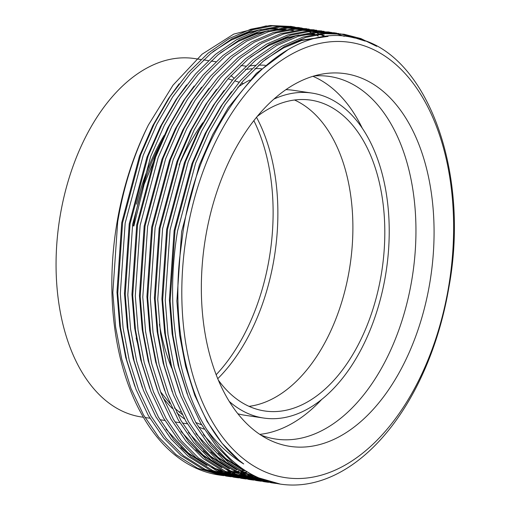 <?xml version="1.0" encoding="UTF-8"?>
<svg xmlns="http://www.w3.org/2000/svg" width="510" height="510" viewBox="0 0 510 510"><rect width="100%" height="100%" fill="white"/><g stroke="black" fill="none" stroke-linecap="round" stroke-linejoin="round"><path stroke-width="0.76" d="M256.536 117.345A170.212 103.269 -81.6 0 1 273.902 259.686A170.212 103.269 -81.6 0 1 217.713 378.72M294.55 100.011A157.125 95.325 -81.6 0 1 349.235 270.402A157.125 95.325 -81.6 0 1 249.052 406.355M257.365 116.337A157.125 95.325 -81.6 0 1 310.845 100.139A157.125 95.325 -81.6 0 1 381.161 275.145A157.125 95.325 -81.6 0 1 264.677 410.971A157.125 95.325 -81.6 0 1 218.216 379.925M274.042 99.036A164.265 99.66 -81.6 0 1 311.897 93.069A164.265 99.66 -81.6 0 1 385.407 276.031A164.265 99.66 -81.6 0 1 263.632 418.034A164.265 99.66 -81.6 0 1 229.143 401.325M285.976 89.658A164.265 99.66 -81.6 0 1 293.18 90.289L311.897 93.069M321.842 399.292A183.281 111.199 -81.6 0 1 259.769 434.38M171.615 367.933A183.281 111.199 -81.6 0 1 159.407 324.194M314.083 75.971A183.281 111.199 -81.6 0 1 329.664 76.481A183.281 111.199 -81.6 0 1 411.691 280.627A183.281 111.199 -81.6 0 1 275.814 439.072A183.281 111.199 -81.6 0 1 260.757 435.03M429.7 283.49A188.388 114.297 -81.6 0 1 267.501 438.97A188.388 114.297 -81.6 0 1 205.728 236.512A188.388 114.297 -81.6 0 1 321.689 74.16A188.388 114.297 -81.6 0 1 429.7 283.49M143.291 417.25L141.346 416.957A181.165 109.911 -81.6 0 1 60.269 215.169A181.165 109.911 -81.6 0 1 194.578 58.561L200.934 59.504M230.973 75.563A181.165 109.911 -81.6 0 1 234.077 78.304M253.872 120.679A170.212 103.269 -81.6 0 1 269.146 258.978A170.212 103.269 -81.6 0 1 216.132 374.748M186.921 232.566A220.027 133.493 -81.6 0 1 354.769 43.21A220.027 133.493 -81.6 0 1 448.507 287.436A220.027 133.493 -81.6 0 1 280.659 476.793A220.027 133.493 -81.6 0 1 186.921 232.566M206.888 429.694C217.795 444.337 230.067 455.761 243.716 463.96C196.713 430.332 170.557 346.214 179.648 258.213L183.013 231.865C200.844 112.321 283.024 19.571 353.717 37.778C425.391 49.916 470.902 169.766 448.819 287.742A227.167 137.821 -81.6 0 1 280.404 484.117A227.167 137.821 -81.6 0 1 206.888 429.694C176.237 381.384 165.195 304.336 177.576 230.922L195.63 163.085L209.189 132.128L225.101 104.658L243.13 80.943L263.071 61.347L284.217 46.684L305.77 37.396L324.985 33.666L344.161 34.272L360.882 38.575L376.724 46.327M280.404 484.117L254.994 476.793L233.421 463.201L216.055 445.753L200.838 423.459L188.362 397.067L179.048 367.621L172.941 335.529L170.161 301.149L175 230.539L193.06 162.703L206.614 131.746L222.532 104.276L240.554 80.561L260.495 60.964L281.641 46.302L303.201 37.013L322.416 33.284L344.161 34.272M342.867 34.087L365.275 41.131M276.127 483.448L273.666 483.117L250.078 476.059L228.505 462.474L211.146 445.026L195.923 422.733L183.453 396.34L174.139 366.894L168.026 334.802L165.246 300.416L170.085 229.806L188.145 161.97L201.705 131.013L217.617 103.543L235.639 79.828L255.58 60.237L276.726 45.575L298.286 36.286L317.5 32.557L339.125 33.558M340.399 33.8L354.896 38.04M273.666 483.117L271.09 482.734L247.503 475.677L225.93 462.092L208.571 444.643L193.347 422.35L180.878 395.958L171.564 366.511L165.457 334.42L162.671 300.033L167.516 229.423L185.57 161.587L199.13 130.63L215.041 103.16L233.064 79.445L253.005 59.855L274.157 45.192L295.711 35.904L314.925 32.175L334.101 32.774M268.642 482.332L266.175 482.007L242.588 474.95L221.021 461.359L203.656 443.91L188.432 421.617L175.963 395.224L166.649 365.778L160.542 333.687L157.762 299.306L162.601 228.697L180.655 160.86L194.214 129.903L210.126 102.433L228.155 78.718L248.096 59.122L269.242 44.459L290.796 35.171L310.01 31.441L331.634 32.449M266.175 482.007L263.606 481.625L240.019 474.568L218.446 460.976L201.08 443.528L185.863 421.234L173.387 394.842L164.073 365.396L157.966 333.304L155.187 298.924L160.025 228.314L178.086 160.478L191.639 129.521L207.557 102.051L225.579 78.336L245.52 58.739L266.666 44.077L288.226 34.788L307.441 31.059L329.186 32.047M327.892 31.862L330.34 32.308M331.615 32.563L334.044 33.118M335.312 33.443L344.295 36.331M261.152 481.223L258.691 480.892L235.104 473.835L213.531 460.25L196.165 442.801L180.948 420.508L168.478 394.115L159.165 364.669L153.051 332.577L150.271 298.191L155.11 227.581L173.17 159.751L186.73 128.788L202.642 101.318L220.664 77.609L240.605 58.012L261.751 43.35L283.311 34.062L302.526 30.332L324.15 31.333M258.691 480.892L256.116 480.509L232.528 473.452L210.955 459.867L193.596 442.419L178.373 420.125L165.903 393.733L156.589 364.287L150.475 332.195L147.696 297.808L152.541 227.205L170.595 159.369L184.155 128.405L200.067 100.935L218.089 77.227L238.03 57.63L259.182 42.968L280.736 33.679L299.95 29.95L321.695 30.931M253.668 480.108L251.201 479.782L227.613 472.725L206.046 459.14L188.681 441.685L173.457 419.392L160.988 393L151.674 363.553L145.567 331.468L142.787 297.081L147.626 226.472L165.68 158.635L179.239 127.678L195.151 100.209L213.18 76.494L233.121 56.903L254.267 42.234L275.821 32.946L295.035 29.217L316.659 30.224M251.201 479.782L248.631 479.4L225.044 472.343L203.471 458.758L186.105 441.303L170.888 419.01L158.412 392.617L149.098 363.171L142.991 331.086L140.212 296.699L145.05 226.089L163.111 158.253L176.664 127.296L192.582 99.826L210.605 76.111L230.545 56.521L251.691 41.852L273.245 32.563L292.466 28.834L314.205 29.822M246.177 478.998L243.716 478.667L220.129 471.61L198.556 458.025L181.19 440.576L165.973 418.283L153.497 391.89L144.19 362.444L138.076 330.353L135.297 295.966L140.135 225.363L158.196 157.526L171.755 126.563L187.667 99.093L205.689 75.384L225.63 55.788L246.776 41.125L268.337 31.837L287.551 28.107L309.168 29.108M243.716 478.667L241.141 478.284L217.553 471.227L195.98 457.642L178.621 440.194L163.398 417.9L150.928 391.508L141.614 362.062L135.501 329.97L132.721 295.583L137.56 224.98L155.62 157.144L169.18 126.18L185.092 98.71L203.114 75.002L223.055 55.405L244.207 40.743L265.761 31.454L284.975 27.725L306.72 28.707M238.693 477.883L236.226 477.558L212.638 470.5L191.065 456.915L173.706 439.461L158.482 417.167L146.013 390.775L136.699 361.329L130.592 329.243L127.812 294.856L132.651 224.247L150.705 156.411L164.265 125.454L180.177 97.984L198.205 74.269L218.14 54.678L239.292 40.009L260.846 30.721L280.06 26.992L301.684 27.999M236.226 477.558L233.656 477.175L210.069 470.118L188.496 456.533L171.13 439.078L155.907 416.785L143.438 390.399L134.124 360.946L128.016 328.861L125.237 294.474L130.075 223.864L148.136 156.028L161.689 125.071L177.608 97.601L195.63 73.886L215.571 54.296L236.716 39.627L258.27 30.339L277.485 26.609L299.23 27.597M297.942 27.419L300.39 27.859M301.665 28.12L304.094 28.675M305.362 28.993L307.772 29.663M309.034 30.039L311.425 30.823M312.681 31.263L315.052 32.162M316.296 32.666L318.654 33.679M319.891 34.24L320.981 34.757M321.102 34.82L322.154 35.337M322.486 35.502L324.181 36.382M231.202 476.773L228.741 476.442L205.154 469.385L183.581 455.8L166.215 438.351L150.998 416.058L138.522 389.665L129.215 360.219L123.101 328.128L120.322 293.741L125.16 223.138L143.221 155.301L156.774 124.344L172.692 96.868L190.715 73.159L210.655 53.563L231.801 38.9L253.362 29.612L272.576 25.883L294.193 26.89M228.741 476.442L226.166 476.059L202.578 469.002L181.005 455.417L163.646 437.969L148.423 415.675L135.953 389.283L126.639 359.837L120.526 327.745L117.746 293.365L122.585 222.755L140.645 154.919L154.205 123.962L170.117 96.492L188.139 72.777L208.08 53.18L229.232 38.518L250.786 29.229L270 25.5L291.745 26.488M290.458 26.303L292.899 26.743M294.181 27.004L296.61 27.559M297.872 27.878L300.288 28.547M301.544 28.93L303.941 29.714M305.19 30.154L307.568 31.053M308.811 31.55L311.17 32.563M312.4 33.131L313.491 33.647M314.173 33.979L314.664 34.221M315.964 34.89L316.691 35.267M317.131 35.502L318.253 36.121M320.203 37.236L320.573 37.459M274.845 483.206L272.378 482.919M272.41 482.696L269.937 482.479M267.457 481.427L264.958 481.357M263.651 481.287L261.171 481.108M259.87 480.981L257.403 480.694M263.804 480.286L261.286 480.324M259.972 480.318L257.474 480.241M256.167 480.178L253.68 479.993M252.386 479.872L249.919 479.578M256.562 477.494L254.012 477.755M252.686 477.864L250.149 478.017M248.829 478.061L246.311 478.099M244.998 478.093L242.499 478.023M241.192 477.953L238.705 477.774M237.411 477.647L234.944 477.354M223.712 475.664L221.251 475.333L197.663 468.276L176.09 454.69L158.731 437.236L143.508 414.942L131.038 388.556L121.724 359.104L115.617 327.018L112.837 292.632L117.676 222.022C123.465 187.227 133.696 154.912 148.365 125.071A227.167 137.821 -81.6 0 0 117.121 221.939A227.167 137.821 -81.6 0 0 218.784 474.963L221.251 475.333M266.367 25.876L233.765 34.093L202.081 54.2L173.03 85.164L148.365 125.071M218.962 471.068L223.252 471.495M224.865 471.597L228.958 471.718M232.471 471.667L234.096 471.591M235.786 471.476L238.922 471.183M240.184 471.036L243.346 470.571M180.674 411.449A181.165 109.911 -81.6 0 1 179.131 412.086M179.144 164.966A183.281 111.199 -81.6 0 1 202.782 122.763M237.781 87.312A183.281 111.199 -81.6 0 1 249.855 80.013M312.955 76.309A183.281 111.199 -81.6 0 1 362.151 127.927M263.632 418.034L244.915 415.255A164.265 99.66 -81.6 0 1 237.832 413.763M265.417 59.428L283.369 48.023L301.537 40.526L326.323 36.58M240.816 468.741L225.509 458.356L203.369 434.654M251.806 475.256L241.721 471.699M233.331 467.632L218.019 457.247L195.878 433.538M250.442 57.203L268.394 45.798L286.563 38.301L294.786 36.191M303.737 34.795L314.141 34.368M317.94 34.54L324.284 35.228M253.859 476.263L248.089 475.116M244.322 474.141L234.23 470.59M225.841 466.516L210.534 456.131L188.388 432.429M246.375 475.148L240.605 474.007M236.831 473.031L226.746 469.474M218.356 465.407L203.044 455.022L180.903 431.313M231.4 472.923L225.624 471.782M221.856 470.806L211.771 467.249M203.382 463.182L188.069 452.797L165.928 429.095M220.492 52.76L238.444 41.348L256.606 33.851L264.837 31.741M273.787 30.345L284.191 29.918M287.991 30.09L293.722 30.689M246.579 472.394L243.423 472.674M241.727 472.776L238.38 472.885M235.607 472.872L232.86 472.77M230.794 472.636L228.735 472.451M228.027 472.375L226.465 472.183M213.001 51.644L230.96 40.239L249.122 32.742L257.346 30.625M266.303 29.229L276.707 28.809M280.506 28.981L286.237 29.58M243.582 470.692L240.707 471.093M239.088 471.285L235.939 471.565M234.243 471.667L232.668 471.731M231.948 471.75L230.89 471.769M229.06 471.775L225.375 471.661M223.31 471.52L218.975 471.074M243.716 463.96L239.075 460.371L222.009 443.222L207.041 421.305L194.782 395.365L185.621 366.416L179.616 334.872L176.874 301.072L181.63 231.661L199.372 164.979L212.695 134.551L228.333 107.546L256.339 73.37L287.901 49.751M187.221 394.071L178.137 365.3L172.125 333.757L169.39 299.956L174.139 230.552L191.881 163.869L205.205 133.435L220.849 106.431L231.546 91.596M284.452 46.55L300.129 40.316L328.032 36.388M244.398 471.081L224.1 458.146L218.337 453.097M179.737 392.961L170.646 364.191L164.634 332.647L161.899 298.847L166.655 229.436L184.397 162.754L197.721 132.326L213.358 105.321L224.056 90.48M252.546 475.62L243.761 472.859M236.914 469.965L216.616 457.036L210.847 451.987M172.246 391.846L163.162 363.082L157.15 331.532L154.415 297.732L159.165 228.327L176.906 161.644L190.23 131.21L205.874 104.212L216.572 89.371M269.478 44.332L285.154 38.091L298.739 35.031M305.93 34.291L314.906 34.234M318.342 34.476L322.881 35.018M253.527 476.219L248.491 475.314M245.055 474.51L236.27 471.75M229.423 468.856L209.125 455.927L203.362 450.872M164.762 390.736L155.671 361.966L149.659 330.423L146.925 296.622L151.674 227.218L169.422 160.535L182.746 130.101L198.384 103.096L209.081 88.255M246.037 475.103L241 474.198M237.571 473.401L228.786 470.641M221.939 467.746L201.641 454.812L195.872 449.763M157.271 389.621L148.18 360.857L142.175 329.313L139.44 295.513L144.19 226.102L161.931 159.42L175.255 128.985L190.899 101.987L201.597 87.146M149.787 388.512L140.696 359.741L134.685 328.198L131.95 294.397L136.699 224.993L154.447 158.31L167.771 127.876L183.409 100.872L194.106 86.031M231.062 472.878L226.026 471.973M222.596 471.176L213.811 468.416M206.964 465.522L186.666 452.587L180.897 447.538M142.296 387.396L133.206 358.632L127.2 327.089L124.465 293.288L129.215 223.877L146.957 157.195L160.28 126.767L175.924 99.762L186.622 84.921M239.528 39.882L255.204 33.641L268.789 30.581M275.98 29.841L284.95 29.784M288.392 30.026L292.931 30.568M246.056 472.088L242.932 472.4M241.255 472.515L237.947 472.655M236.149 472.681L235.639 472.681M234.919 472.674L232.541 472.611M230.533 472.509L228.04 472.311M227.333 472.241L226.357 472.132M223.928 471.82L223.578 471.769M134.812 386.287L125.721 357.516L119.71 325.973L116.975 292.173L121.724 222.768L139.472 156.085L152.796 125.651L168.434 98.647L179.131 83.812M232.037 38.766L247.72 32.532L261.298 29.472M268.49 28.732L277.465 28.675M280.902 28.917L285.447 29.459M133.352 225.885A185.098 112.302 -81.6 0 1 163.398 138.293M248.956 66.07A185.098 112.302 -81.6 0 1 255.504 65.305M258.672 65.153A185.098 112.302 -81.6 0 1 265.27 65.293M204.217 429.152A185.098 112.302 -81.6 0 1 198.352 426.876M184.633 419.035A185.098 112.302 -81.6 0 1 176.766 412.73M172.24 408.389A185.098 112.302 -81.6 0 1 162.626 397.086M137.674 343.74A185.098 112.302 -81.6 0 1 136.17 338.002M136.54 204.185A181.165 109.911 -81.6 0 1 164.105 135.392M134.666 328.051L136.24 335.134M160.497 391.725L169.964 403.467M174.426 407.962L182.197 414.464M195.789 422.497L201.609 424.811M245.865 66.179L240.949 65.446M215.915 61.729L211 60.996M208.424 60.613L203.509 59.887M336.67 33.156L334.095 32.774M187.342 423.791L182.427 423.058M179.851 422.675L174.943 421.948M164.877 420.457L159.968 419.724M149.902 418.232L144.993 417.499M133.869 226.032L144.171 184.263L159.974 146.179M245.342 69.526L251.844 68.716M254.994 68.55L261.369 68.678M243.474 83.595L241.402 82.945M239.107 82.231L234.74 80.867M232.452 80.153L228.091 78.789"/></g></svg>
